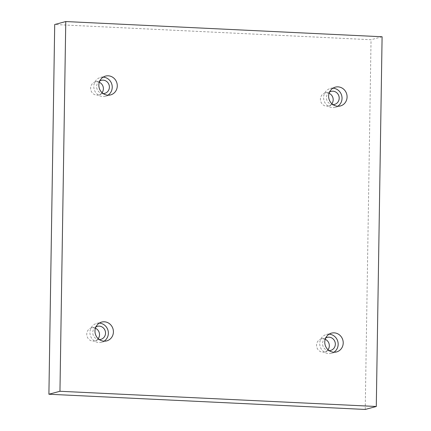 <?xml version="1.0" encoding="UTF-8"?>
<svg xmlns="http://www.w3.org/2000/svg" width="431" height="431" viewBox="0 0 431 431"><rect width="100%" height="100%" fill="white"/><g stroke="black" fill="none" stroke-linecap="round" stroke-linejoin="round"><path stroke-width="0.32" stroke-dasharray="2.15 1.62" d="M365.235 409.45L371.043 39.727L54.71 24.513M382.098 36.764L371.043 39.727M329.085 93.311A6.74 6.357 75 0 0 325.06 93.004A6.74 6.357 75 0 0 320.475 100.191A6.74 6.357 75 0 0 326.703 106.225A6.74 6.357 75 0 0 328.551 106.026A6.74 6.357 75 0 0 331.875 103.747M325.216 339.299A6.74 6.357 75 0 0 321.197 338.987A6.74 6.357 75 0 0 316.613 346.174A6.74 6.357 75 0 0 322.835 352.208A6.74 6.357 75 0 0 324.688 352.008A6.74 6.357 75 0 0 328.013 349.735M95.418 328.244A6.74 6.357 75 0 0 91.394 327.937A6.74 6.357 75 0 0 86.809 335.124A6.74 6.357 75 0 0 93.037 341.153A6.74 6.357 75 0 0 94.885 340.959A6.74 6.357 75 0 0 98.209 338.68M99.281 82.262A6.74 6.357 75 0 0 95.262 81.949A6.74 6.357 75 0 0 90.672 89.136A6.74 6.357 75 0 0 96.9 95.17A6.74 6.357 75 0 0 98.747 94.971A6.74 6.357 75 0 0 102.077 92.697M103.165 93.57A6.74 6.357 -105 0 1 102.907 93.559A6.74 6.357 -105 0 1 96.835 88.366A6.74 6.357 -105 0 1 99.787 80.958M103.117 77.16A9.735 9.186 75 0 0 100.493 77.445A9.735 9.186 75 0 0 93.791 86.41A9.735 9.186 75 0 0 105.53 96.258A9.735 9.186 75 0 0 107.949 95.192M99.297 339.553A6.74 6.357 -105 0 1 99.044 339.547A6.74 6.357 -105 0 1 92.972 334.348A6.74 6.357 -105 0 1 95.919 326.946M99.254 323.142A9.735 9.186 75 0 0 96.63 323.433A9.735 9.186 75 0 0 89.928 332.393A9.735 9.186 75 0 0 101.668 342.241A9.735 9.186 75 0 0 104.086 341.18M329.101 350.608A6.74 6.357 -105 0 1 328.842 350.597A6.74 6.357 -105 0 1 322.776 345.403A6.74 6.357 -105 0 1 325.723 338.001M329.058 334.197A9.735 9.186 75 0 0 326.429 334.488A9.735 9.186 75 0 0 319.732 343.448A9.735 9.186 75 0 0 331.471 353.296A9.735 9.186 75 0 0 333.89 352.229M332.964 104.62A6.74 6.357 -105 0 1 332.71 104.614A6.74 6.357 -105 0 1 326.639 99.421A6.74 6.357 -105 0 1 329.591 92.013M332.921 88.215A9.735 9.186 75 0 0 330.297 88.5A9.735 9.186 75 0 0 323.595 97.46A9.735 9.186 75 0 0 335.334 107.308A9.735 9.186 75 0 0 337.753 106.247M101.269 80.338L95.262 81.949M104.755 93.365L98.747 94.971M105.53 96.258L110.578 94.906M100.493 77.445L105.541 76.093M97.401 326.326L91.394 327.937M100.892 339.348L94.885 340.959M101.668 342.241L106.71 340.889M96.63 323.433L101.673 322.081M327.204 337.381L321.197 338.987M330.696 350.403L324.688 352.008M331.471 353.296L336.514 351.944M326.429 334.488L331.477 333.136M331.073 91.394L325.06 93.004M334.558 104.415L328.551 106.026M335.334 107.308L340.382 105.956M330.297 88.5L335.34 87.148"/><path stroke-width="0.65" d="M376.29 406.487L382.098 36.764L65.765 21.55L54.71 24.513L48.902 394.236L365.235 409.45L376.29 406.487L59.957 391.273L48.902 394.236M331.875 103.747A6.74 6.357 75 0 0 329.085 93.311M328.013 349.735A6.74 6.357 75 0 0 325.216 339.299M98.209 338.68A6.74 6.357 75 0 0 95.418 328.244M102.077 92.697A6.74 6.357 75 0 0 99.281 82.262M65.765 21.55L59.957 391.273M328.637 96.108A9.735 9.186 -105 0 1 335.34 87.148A9.735 9.186 -105 0 1 346.734 94.179A9.735 9.186 -105 0 1 340.382 105.956A9.735 9.186 -105 0 1 328.637 96.108M324.775 342.095A9.735 9.186 -105 0 1 331.477 333.136A9.735 9.186 -105 0 1 342.866 340.161A9.735 9.186 -105 0 1 336.514 351.944A9.735 9.186 -105 0 1 324.775 342.095M94.971 331.04A9.735 9.186 -105 0 1 101.673 322.081A9.735 9.186 -105 0 1 113.062 329.112A9.735 9.186 -105 0 1 106.71 340.889A9.735 9.186 -105 0 1 94.971 331.04M98.839 85.058A9.735 9.186 -105 0 1 105.541 76.093A9.735 9.186 -105 0 1 116.93 83.124A9.735 9.186 -105 0 1 110.578 94.906A9.735 9.186 -105 0 1 98.839 85.058M99.787 80.958A6.74 6.357 -105 0 1 101.269 80.338A6.74 6.357 -105 0 1 103.117 80.144A6.74 6.357 -105 0 1 109.339 86.173A6.74 6.357 -105 0 1 104.755 93.365A6.74 6.357 -105 0 1 103.165 93.57M107.949 95.192A9.735 9.186 75 0 0 111.882 84.476A9.735 9.186 75 0 0 103.117 77.16M95.919 326.946A6.74 6.357 -105 0 1 97.401 326.326A6.74 6.357 -105 0 1 99.254 326.127A6.74 6.357 -105 0 1 105.476 332.161A6.74 6.357 -105 0 1 100.892 339.348A6.74 6.357 -105 0 1 99.297 339.553M104.086 341.18A9.735 9.186 75 0 0 108.019 330.458A9.735 9.186 75 0 0 99.254 323.142M325.723 338.001A6.74 6.357 -105 0 1 327.204 337.381A6.74 6.357 -105 0 1 329.058 337.182A6.74 6.357 -105 0 1 335.28 343.216A6.74 6.357 -105 0 1 330.696 350.403A6.74 6.357 -105 0 1 329.101 350.608M333.89 352.229A9.735 9.186 75 0 0 337.823 341.514A9.735 9.186 75 0 0 329.058 334.197M329.591 92.013A6.74 6.357 -105 0 1 331.073 91.394A6.74 6.357 -105 0 1 332.921 91.194A6.74 6.357 -105 0 1 339.143 97.228A6.74 6.357 -105 0 1 334.558 104.415A6.74 6.357 -105 0 1 332.964 104.62M337.753 106.247A9.735 9.186 75 0 0 341.686 95.531A9.735 9.186 75 0 0 332.921 88.215"/></g></svg>
